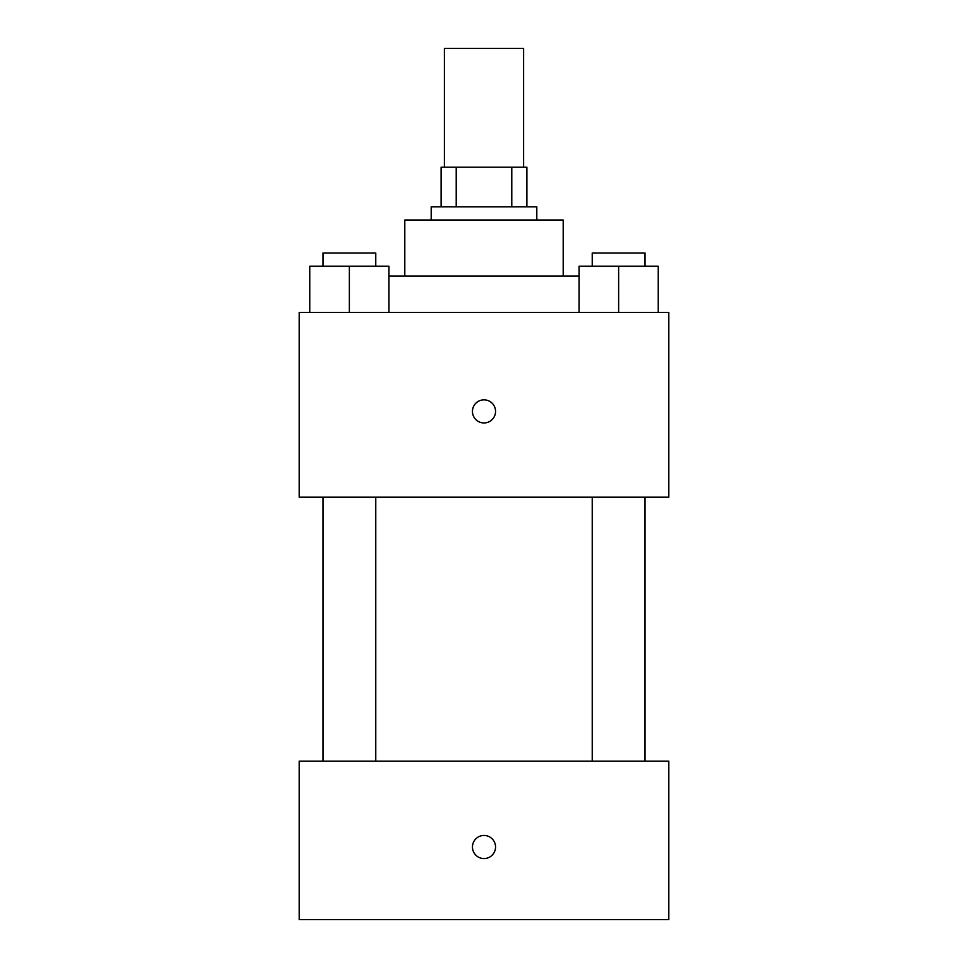 <?xml version="1.0" encoding="UTF-8"?>
<svg xmlns="http://www.w3.org/2000/svg" width="968" height="968" viewBox="0 0 968 968"><rect width="100%" height="100%" fill="white"/><g stroke="black" fill="none" stroke-linecap="round" stroke-linejoin="round"><path stroke-width="1.45" d="M523.603 167.198L523.603 48.4L444.397 48.4L444.397 167.198M456.218 206.801L456.218 167.198L441.106 167.198L441.106 206.801L441.106 167.198M456.218 167.198L526.894 167.198L526.894 206.801M511.782 206.801L511.782 167.198M431.196 220.002L431.196 206.801L536.804 206.801L536.804 220.002M404.805 276.098L404.805 220.002L563.194 220.002L563.194 276.098M388.954 276.098L579.045 276.098M299.197 312.398L668.803 312.398L668.803 497.201L299.197 497.201L299.197 312.398M484 422.956A11.556 11.556 0 0 1 473.993 405.628A11.556 11.556 0 0 1 494.007 405.628A11.556 11.556 0 0 1 484 422.956M299.197 761.199L668.803 761.199L668.803 919.6L299.197 919.6L299.197 761.199M484 858.555A11.556 11.556 0 0 1 473.993 841.228A11.556 11.556 0 0 1 494.007 841.228A11.556 11.556 0 0 1 484 858.555M579.045 312.398L579.045 266.2L658.24 266.2L658.24 312.398L658.24 266.2M618.637 312.398L618.637 266.2M645.039 266.2L645.039 252.999L592.235 252.999L592.235 266.2M309.76 312.398L309.76 266.2L388.954 266.2L388.954 312.398L388.954 266.2M349.363 312.398L349.363 266.2M375.765 266.2L375.765 252.999L322.961 252.999L322.961 266.2M592.235 497.201L592.235 761.199M645.039 497.201L645.039 761.199M375.765 761.199L375.765 497.201M322.961 761.199L322.961 497.201"/></g></svg>
